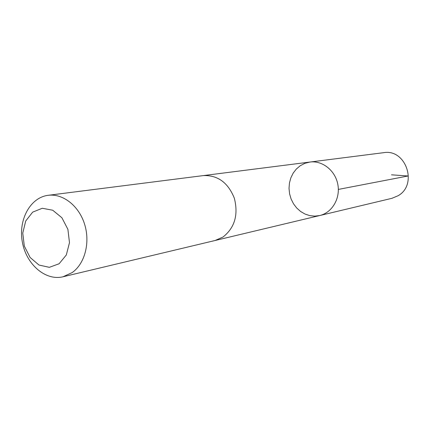 <?xml version="1.0" encoding="UTF-8"?>
<svg xmlns="http://www.w3.org/2000/svg" width="430" height="430" viewBox="0 0 430 430"><rect width="100%" height="100%" fill="white"/><g stroke="black" fill="none" stroke-linecap="round" stroke-linejoin="round"><path stroke-width="0.64" d="M300.156 165.786L304.859 163.325L309.982 162.04C322.484 160.336 335.4 170.645 337.862 184.594C340.479 198.515 332.03 212.721 319.737 215.537L314.808 216.139L309.853 215.64L305.058 214.07L300.624 211.49L296.716 208.012L293.496 203.782L291.083 198.966L289.573 193.753L289.024 188.356L289.454 182.981L290.852 177.837L293.163 173.139L296.308 169.065L300.156 165.786M391.956 198.311L398.153 195.698C418.137 184.545 405.904 148.56 383.641 152.677L309.982 162.04C322.484 160.336 335.4 170.645 337.862 184.594C340.479 198.515 332.03 212.721 319.737 215.537L391.956 198.311M63.016 276.775L215.07 240.504L223.089 236.978C234.758 227.674 238.51 214.753 234.345 198.225C228.029 182.54 217.661 174.999 203.239 175.601L48.165 195.311C30.191 197.483 18.151 219.913 22.355 242.101C26.252 264.348 45.429 281.091 63.016 276.775L72.224 272.55C84.887 263.644 90.402 242.536 84.581 224.159C78.857 205.744 62.893 193.339 48.165 195.311M59.103 263.762L66.322 254.974L69.483 242.671L67.902 229.351L61.904 217.752L52.734 210.232L42.285 208.265L32.658 212.141L25.714 221.015L22.758 233.103L24.317 246.073L30.089 257.452L38.99 265.041L49.337 267.326L59.103 263.762M391.499 174.816L408.059 175.988L338.346 189.42M215.532 240.392L319.737 215.537M203.718 175.548L309.982 162.04"/></g></svg>
